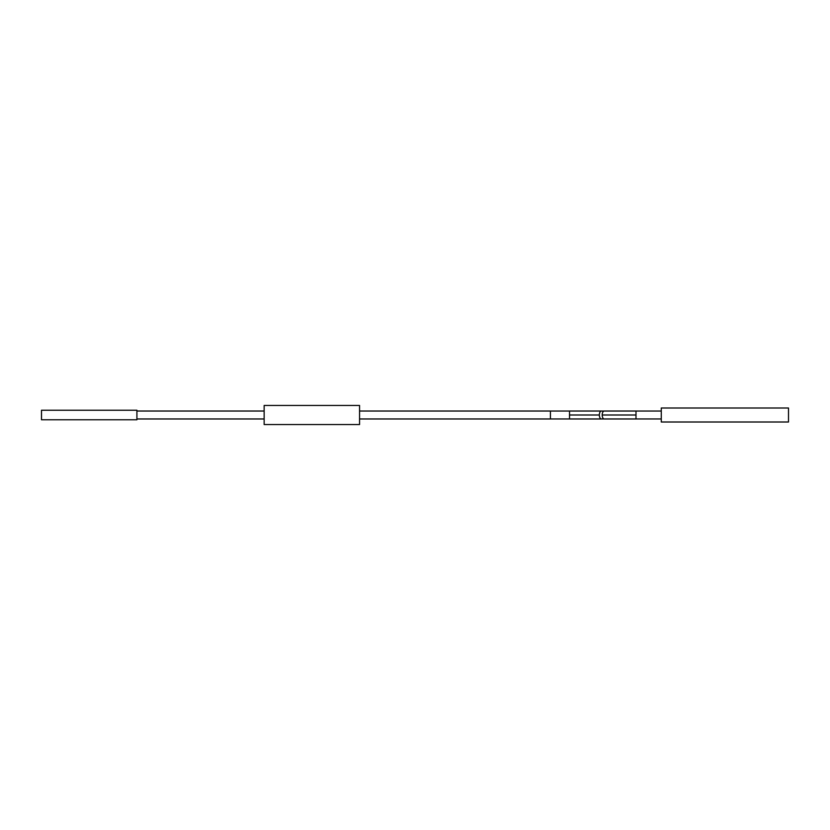 <?xml version="1.0" encoding="UTF-8"?>
<svg xmlns="http://www.w3.org/2000/svg" width="830" height="830" viewBox="0 0 830 830"><rect width="100%" height="100%" fill="white"/><g stroke="black" fill="none" stroke-linecap="round" stroke-linejoin="round"><path stroke-width="1.25" d="M136.919 419.773L136.919 410.228L41.5 410.228L41.5 419.773L136.919 419.773M136.919 411.026L264.148 411.026M136.919 418.974L264.148 418.974M264.148 405.455L264.148 424.545L359.566 424.545L359.566 405.455L264.148 405.455M661.271 408.007L661.271 422.003L788.5 422.003L788.5 408.007L661.271 408.007M550.414 415L550.414 411.037L569.536 411.037L569.536 418.963L550.414 418.963L550.414 415M601.345 411.026L569.536 411.026L601.345 411.026A3.974 1.992 90 0 0 599.353 415A3.974 1.992 90 0 0 601.345 418.974L569.536 418.974M599.353 415L569.536 415M601.345 411.037L604.188 411.037A3.963 1.982 90 0 0 602.207 415A3.963 1.982 90 0 0 604.188 418.963L601.345 418.963M635.998 411.026L604.188 411.026L635.998 411.026L635.998 418.974L604.188 418.974L635.998 418.974M635.998 415L602.207 415M359.566 411.026L550.414 411.026M635.998 411.037L661.271 411.037M635.998 418.963L661.271 418.963M359.566 418.974L550.414 418.974M601.47 418.963L604.188 418.963M601.47 411.037L604.188 411.037"/></g></svg>
